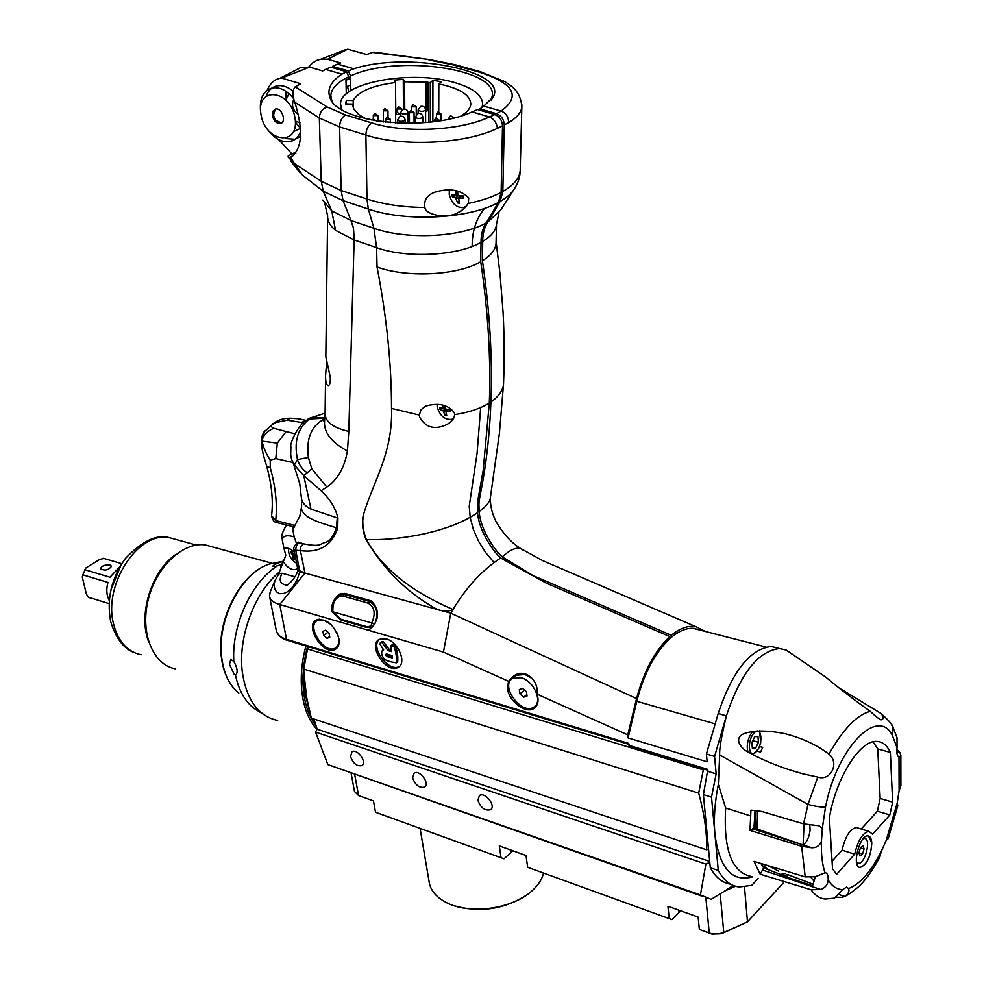 <?xml version="1.0" encoding="UTF-8"?>
<svg xmlns="http://www.w3.org/2000/svg" width="984" height="984" viewBox="0 0 984 984"><rect width="100%" height="100%" fill="white"/><g stroke="black" fill="none" stroke-linecap="round" stroke-linejoin="round"><path stroke-width="1.48" d="M263.281 454.497C260.575 442.554 261.658 446.01 261.301 441.053L262.064 441.115C261.24 444.768 262.039 450.647 264.462 458.741L266.639 465.961L270.293 467.843L270.206 460.131L275.791 458.593L292.925 462.541M294.856 433.796L273.724 428.274C266.873 431.299 262.986 435.58 262.064 441.115L264.548 430.832M273.724 428.274C270.502 426.81 270.661 425.211 274.192 423.489L275.754 422.554L274.155 422.874M272.593 423.809L274.192 423.489M270.206 460.131C265.975 453.489 263.257 447.154 262.064 441.115L277.328 443.108L275.791 458.593M285.938 431.841L277.328 443.108M292.211 418.286L290.108 418.262L287.193 420.156L303.466 422.776M305.397 420.832L301.534 422.357M275.754 422.554L287.193 420.156M762.698 747.409L760.583 752.096L762.698 747.409L759.574 746.499M760.583 752.096L757.139 751.075M477.904 800.275L479.392 795.625C484.841 791.247 496.539 805.994 490.561 809.721C484.915 811.05 480.696 807.901 477.904 800.275M494.829 114.562L477.523 109.556L472.111 111.918L489.429 116.948L494.829 114.562C499.577 116.616 502.135 120.355 502.517 125.78L501.127 192.397L498.47 202.384L486.145 222.962C482.615 228.362 480.918 234.819 481.041 242.347L480.745 261.732C488.113 311.731 490.967 358.828 489.319 403.022L483.181 470.34L478.15 498.519L477.658 512.615C478.199 528.297 491.717 550.191 500.647 558.002L546.218 583.094L669.809 636.574C654.963 650.633 643.88 671.309 636.562 698.603L627.743 734.876L628.087 737.926L636.796 701.297C643.844 673.671 654.913 652.736 669.993 638.518L671.469 637.238C678.948 631.051 686.119 628.063 692.982 628.284L701.161 630.387M707.926 770.288L629.662 746.401L628.702 743.412L286.529 639.317L287.389 640.326L628.653 744.261L628.702 743.412M628.087 737.926L707.139 761.825L706.414 753.99L714.581 756.438L716.155 773.867L711.518 797.151L714.925 834.161C713.584 819.057 714.728 802.477 718.345 784.408L719.698 754.974C719.193 749.476 721.42 736.438 726.389 715.848C740.521 673.486 758.197 651.051 779.426 648.542L786.068 649.981L792.255 654.237M669.809 636.574L669.993 638.518M478.581 109.864L483.784 106.1L493.193 96.973C508.58 70.602 407.056 51.131 353.859 68.794L337.586 64.12L340.673 62.988L327.611 59.249L321.079 59.175L316.873 60.356L312.297 63.148L308.755 66.998M483.784 106.1L501.09 111.069L496.576 113.677L479.269 108.683M496.576 113.677C501.323 115.731 503.882 119.458 504.263 124.882L502.836 191.45C513.697 185.152 519.49 178.252 520.192 170.749L520.241 169.039M521.889 104.771L520.192 170.749C520.019 176.726 518.347 182.323 515.149 187.538C512.541 192.544 507.547 197.181 500.167 201.437L502.836 191.45M500.167 201.437L487.843 222.015C484.312 227.402 482.603 233.86 482.726 241.387L482.418 260.76C489.761 310.723 492.59 357.795 490.93 401.964C489.823 430.475 487.031 457.388 482.554 482.701C478.027 505.751 478.95 501.446 479.22 511.508C479.749 527.178 493.279 549.072 502.184 556.858L533.156 575.615L671.273 635.295L671.469 637.238M671.273 635.295C679.993 628.124 688.222 625.27 695.983 626.734L705.466 631.482M308.927 646.894L307.525 648.96L703.314 769.882L704.593 769.267M628.911 745.319L707.84 769.39L703.4 794.605L710.3 867.765C715.602 877.47 722.416 882.956 730.743 884.222M733.215 885.428L724.716 891.024L735.528 886.24M744.494 887.027L747.483 921.811L723.769 932.488L718.726 933.914L711.211 933.619L699.366 929.462L711.949 934.087L721.592 933.705L747.483 921.811L783.153 883.14M680.719 910.827L671.974 919.609L527.67 867.31L671.974 919.609M513.008 850.816L503.993 858.798L375.507 812.231L503.993 858.798M669.231 918.564L667.915 906.252L698.136 917.051L699.366 929.462M501.053 857.679L499.294 845.908L525.985 855.465L527.67 867.31M454.325 905.772C480.155 912.955 504.337 909.314 526.87 894.874M543.5 873.103C541.987 879.561 537.965 885.637 531.458 891.319C511.557 909.364 468.556 914.849 445.863 902.303C435.752 896.867 430.131 889.831 429.024 881.197L420.082 828.43M351.153 773.375L354.498 791.48L358.57 795.564L373.465 800.89L375.507 812.231M724.716 891.024L711.125 899.351L700.436 894.911L705.885 864.124L709.784 862.316M313.921 718.984L317.156 729.193L315.557 732.084L327.856 764.605L703.228 896.584M412.628 777.864L414.104 773.166C419.418 769.144 430.438 783.744 424.621 787.126C419.319 788.258 415.322 785.171 412.628 777.864M350.538 756.548L351.964 751.813C357.143 748.098 367.549 762.551 361.903 765.614C356.921 766.573 353.121 763.547 350.538 756.548M708.529 849.032L706.696 849.844C707.078 833.03 704.409 814.125 698.689 793.129L703.314 769.882M307.525 648.96L303.773 669.046L303.921 672.761L306.602 697.213L311.313 718.111L706.696 849.844M303.773 669.046L698.689 793.129M327.856 764.605L700.436 894.911M315.557 732.084L705.885 864.124M317.156 729.193L709.698 861.443M752.354 748.234L751.887 742.502L754.716 736.647L757.975 736.561L758.43 742.28L755.626 748.098L752.354 748.234M752.268 741.702L753.055 740.718L758.43 742.28M752.256 747.114L755.626 748.098M779.316 648.542L771.321 646.476C750.017 648.936 732.317 671.285 718.197 713.523L706.414 753.99M864.063 848.934L862.55 854.075L859.991 856.019L858.958 852.796L860.483 847.642L863.042 845.723L864.063 848.934L860.446 847.802M862.55 854.075L859.007 852.956M863.066 838.811L864.542 838.491C871.516 838.38 865.108 864.346 858.429 863.239L856.424 861.812M857.63 863.017L856.523 862.501M863.521 838.294L864.715 838.503M797.188 843.104L752.686 828.836L753.99 827.901L803.129 845.01C806.868 842.193 809.192 837.224 810.115 830.115L809.795 825.182M809.635 885.772L762.514 870.053L763.609 867.863L812.243 886.781L815.379 876.707M859.487 867.31L860.09 867.421C866.929 864.727 870.815 856.584 871.738 843.017L868.528 836.019M871.787 843.03C870.852 856.597 866.966 864.739 860.127 867.445C851.32 867.568 859.475 834.518 867.913 835.908C870.188 836.216 871.48 838.589 871.787 843.03M825.957 751.985L828.897 754.138C839.795 762.711 830.853 781.468 817.765 777.089L802.858 773.805C782.907 768.344 765.281 761.419 749.956 753.031C740.694 749.218 732.256 737.324 745.368 733.166C755.183 730.214 768.442 730.399 785.121 733.707C800.878 737.791 814.494 743.879 825.957 751.985M839.659 688.32L881.123 713.535C883.718 717.188 883.718 719.279 881.111 719.821C878.946 718.984 875.342 716.168 870.311 711.37C857.187 714.593 843.386 728.849 828.897 754.138M817.765 777.089L807.987 804.445L803.571 823.866L818.86 825.76L822.341 828.184L821.443 841.148C819.758 845.662 816.511 847.876 811.702 847.765L801.64 846.265L749.992 830.41L752.686 828.836M870.311 711.37C853.768 699.599 838.823 688.099 825.453 676.869L813.214 668.566M811.702 847.765L803.129 845.01M755.011 810.656L753.99 827.888M749.992 830.41L750.94 810.127L761.887 811.492L803.571 823.866M760.214 874.235L754.051 861.381L805.219 876.892L815.318 876.732L825.281 872.697C827.359 873.091 828.331 875.489 828.184 879.905C827.864 884.505 825.391 887.703 820.767 889.487L811.062 889.745L760.214 874.235L762.514 870.053M820.767 889.487L812.304 886.67M760.89 863.46L763.609 867.863M783.891 875.772L787.606 874.567L813.424 884.345M811.062 889.745C814.998 895.379 819.746 898.478 825.305 899.044L834.42 898.158L842.661 889.573L846.609 887.039L848.54 888.552C849.696 891.344 848.38 893.952 844.604 896.399L838.823 894.481M750.694 815.945L725.651 808.012L718.345 784.408M751.53 876.51C731.924 872.71 723.301 849.869 725.651 808.012M787.225 877.076L787.606 874.555M812.759 885.784L790.804 878.466M844.604 896.399L842.242 897.322L835.945 897.211M896.867 749.353L899.868 752.44L896.793 751.579M899.868 752.44L900.852 755.503L898.982 757.102C897.064 755.983 896.424 752.883 897.051 747.791L896.99 737.324M897.802 805.822L897.199 803.03L899.105 790.656L900.938 785.281M845.096 896.116C847.101 895.563 851.32 892.66 857.765 887.408C864.444 881.664 871.799 871.603 879.807 857.212L881.197 851.517L886.24 840.311L888.134 838.7M829.377 817.962C835.859 777.938 860.077 739.722 876.867 741.419C882.636 741.702 887.125 745.38 890.36 752.452L892.623 802.144L889.831 814.936L872.562 834.211L868.983 831.406C862.71 832.71 857.937 840.311 854.678 854.186L836.572 874.382L832.538 868.823L829.377 817.962M854.678 854.186L842.07 850.176C845.317 836.351 850.102 828.799 856.424 827.519L858.011 828.011M861.234 829.008L877.371 811.185L880.151 798.442L877.74 748.91L873.017 741.85M889.831 814.936L877.371 811.185M892.623 802.144L880.151 798.442M890.36 752.452L877.74 748.91M832.058 861.234L842.07 850.176M726.192 716.536L714.581 756.438M752.649 876.855C731.985 882.451 719.402 868.22 714.925 834.161L718.283 870.471C723.671 880.397 730.632 885.908 739.156 886.99L751.727 885.342L758.135 878.515M710.3 867.765L718.283 870.471M703.4 794.605L711.518 797.151M708.025 771.382L716.155 773.867M756.106 810.804L755.22 828.344M763.387 864.21L767.618 869.426M780.386 874.407L785.699 873.497M778.799 871.209L767.963 865.6M756.967 828.971L757.692 811M804.076 824.014L803.079 845.047M811.013 877.531L814.383 881.639M229.444 664.335L230.81 659.477L233.798 661.408C237.328 667.644 238.042 672.121 235.926 674.876L234.143 674.175L229.444 664.335M281.731 564.472L274.93 566.526L272.814 566.218C273.786 564.656 277.168 563.106 282.937 561.569M310.194 713.917L304.363 690.903L303.945 673.351M307.832 648.505L308.3 646.697M315.064 722.76L312.445 718.492M91.82 598.715L88.203 597.116L86.371 594.029L82.312 577.214L82.828 574.828L85.94 567.916L99.913 559.342L103.984 558.481M103.357 558.297L121.709 563.672M119.814 566.772L109.962 577.227L84.833 569.687M82.828 574.828L107.933 582.43C106.1 589.342 106.543 595.369 109.261 600.498M109.064 603.635L88.203 597.116M110.048 565L111.549 566.267C108.425 570.228 104.747 571.052 100.503 568.74C101.733 565.849 104.919 564.607 110.048 565M176.087 554.263C151.585 570.474 137.698 614.951 148.781 642.158M175.693 668.874C153.32 665.196 140.035 633.622 148.018 600.548C155.706 567.436 182.52 541.852 205.041 544.878L213.639 547.239M480.672 407.548L477.092 453.144L469.22 506.354L470.266 517.855L473.452 529.699L478.642 541.409L485.604 552.491L494.066 562.516M472.16 246.43C472.062 231.166 476.231 218.46 484.682 208.313M442.935 408.606L440.045 409.565L443.058 410.709L445.1 415.445L446.761 415.777L445.9 411.423L450.364 411.607L449.836 409.651L450.069 411.447M445.088 407.573L443.108 408.532L445.1 407.733M445.1 415.445L446.084 413.649M443.255 405.236L442.984 408.594L439.762 407.647L440.045 409.565M450.364 411.607L450.094 409.676L445.961 409.233L445.002 405.74M453.636 418.311L451.607 419.393C444.547 419.848 439.75 415.666 437.203 406.822L437.093 404.276M482.099 107.133L482.652 104.452C482.566 95.362 473.279 88.093 454.793 82.631C412.038 69.495 339.431 82.644 340.55 104.181L341.915 109.716M366.233 118.929L358.262 114.365M425.469 108.265L425.457 82.139L426.121 81.82L428.101 82.385L428.101 108.966M426.121 81.82L426.133 108.117M463.156 115.251L463.169 114.525L464.337 114.857M358.25 113.812L353.834 109.076L352.383 104.083L345.556 103.972L346.38 100.43L346.454 103.984M346.38 100.43L353.182 100.54L353.342 108.166M353.182 100.54C358.348 91.463 372.456 85.46 395.519 82.521L394.227 80.122L403.268 79.396L403.465 109.015M395.789 113.615L395.519 82.521M403.268 79.396L404.584 81.795L425.457 82.139M404.584 81.795L404.756 108.966M428.101 82.385L430.303 82.631L432.923 80.356L441.435 81.66L438.839 83.935C459.663 88.24 470.315 94.968 470.795 104.12C470.512 107.785 467.966 111.254 463.169 114.525M430.279 122.078L430.303 82.631M438.839 83.935L438.753 111.77M432.923 80.356L432.862 121.77M371.731 622.958L372.112 623.155C371.189 626.119 369.074 627.202 365.765 626.402L340.575 619.108L332.863 611.79C332.543 601.482 335.913 596.255 342.973 596.095L368.225 603.167C374.67 607.14 375.839 613.733 371.731 622.958L332.863 611.79M365.765 626.402L366.651 627.472L372.456 626.919L374.916 623.758L372.112 623.155M374.916 623.758C378.779 613.266 376.884 605.812 369.234 601.421L343.969 594.373L338.656 595.086L341.054 593.401M332.531 611.777L332.1 611.925C330.845 605.504 333.022 599.896 338.644 595.086L337.118 596.193M295.507 525.628L275.729 520.548L277.685 522.762L294.487 527.08M270.293 467.843C275.618 486.969 277.427 504.534 275.729 520.548L271.584 515.702C273.392 501.065 271.781 484.583 266.726 466.244M270.268 591.753L269.505 596.095C270.12 599.969 273.527 602.761 279.751 604.483L304.929 573.057L300.132 549.195L301.006 546.341L303.38 543.808C321.424 547.338 319.234 543.808 325.729 542.332C330.157 540.782 333.699 535.911 336.356 527.731L337.721 528.174L337.918 518.162L310.993 509.134L303.748 475.604L321.055 490.733L326.848 487.142C337.733 479.479 344.597 467.425 347.413 450.955L348.816 431.423C332.998 427.769 325.101 421.73 325.101 413.305L325.569 377.167M337.918 518.162L338.016 518.187C335.384 507.769 329.837 498.728 321.374 491.041L321.055 490.733M332.432 101.746L329.935 97.502C326.922 89.236 330.919 81.451 341.915 74.144L346.602 71.758L348.767 76.789L348.803 78.56L345.974 79.962L346.294 93.935M331.694 100.159L330.833 95.46C331.3 88.462 337.266 82.238 348.767 76.789M329.935 97.502C336.749 122.803 427.523 132.557 472.111 111.918M501.127 192.397C492.32 197.058 481.373 200.736 468.286 203.43L463.845 209.014L457.252 213.085C444.743 219.37 424.867 214.02 424.916 207.489C403.12 207.28 383.797 204.463 366.983 199.026L365.876 135.042C366.134 129.421 368.09 125.386 371.755 122.914C405.113 133.541 460.34 130.712 489.466 116.948C494.017 119.015 496.674 122.815 497.437 128.338L502.517 125.78M371.755 122.914L345.433 114.931C341.768 117.354 339.824 121.364 339.603 126.936L365.876 135.042C403.182 147.12 465.383 143.91 497.437 128.338M348.816 431.423L354.166 238.411L353.465 228.165L351.005 220.527L331.731 210.81L323.281 191.302L321.239 181.277L294.523 163.627L290.612 157.255C302.236 149.26 303.65 130.934 294.843 102.311C292.174 95.51 292.285 90.344 295.188 86.838L300.784 83.763L281.633 78.068L309.603 67.133L300.833 67.515L294.364 70.946M294.843 102.311L319.333 118.006L321.239 181.277L341.165 190.515L343.059 200.65L368.323 209.051L366.983 199.026L341.165 190.515L339.603 126.936L319.333 118.006C319.665 112.533 322.26 108.855 327.131 106.973L295.188 86.838M285.778 91.205L286.159 98.769M295.421 122.237L300.538 128.363L293.663 131.573M281.621 78.068L279.837 78.351C274.339 79.458 270.145 83.382 267.254 90.147M341.915 74.144L325.593 69.421L322.691 70.946L309.603 67.133M346.602 71.758L330.71 67.158L325.593 69.421M292.371 156.419L291.744 156.37M293.687 155.447L289.222 157.575L288.041 156.96L288.3 155.73L293.995 153.024L295.864 153.024M289.222 157.575L290.612 157.255M292.014 153.959L278.595 139.556M288.337 157.379L294.523 163.627L302.58 175.189L323.281 191.302L343.059 200.65L351.005 220.527L373.945 228.276C406.601 239.985 461.004 237.353 486.145 222.962M287.66 584.853C280.292 584.779 278.398 580.904 282.002 573.254L294.917 576.759M285.815 555.185L278.521 574.226M285.791 555.259L284.007 548.506C287.217 547.276 290.71 548.568 294.487 552.393M300.255 515.468L292.765 529.232L294.167 536.92C286.934 534.706 282.949 535.714 282.224 539.945L284.032 548.494M292.765 529.232L293.306 526.772M282.002 573.254L278.804 573.881M274.905 580.745L274.106 584.582L274.61 588.297L276.344 591.716L279.763 593.709L284.032 593.377L287.599 591.728L292.58 587.288L297.119 579.81L299.8 571.852L297.918 569.933M303.38 543.808L298.275 542.11C294.954 544.841 293.478 547.153 293.835 549.047L295.729 550.24L299.8 571.852L304.929 573.057L297.943 570.019L293.872 549.244M285.237 557.03L280.625 567.091M334.535 599.268L339.222 594.176L344.904 593.389L371.571 601.003C379.836 610.24 379.541 619.489 370.673 628.739L367.229 629.908L279.751 604.483L286.529 639.317C280.305 637.324 276.873 634.286 276.209 630.191L276.209 630.154M304.929 573.057L450.77 613.155L443.44 652.072L367.229 629.908M627.743 734.876L537.067 694.138C538.986 700.669 538.027 705.405 534.177 708.308C526.219 714.409 508.851 701.555 507.559 688.726L508.482 681.285L443.44 652.072M338.902 638.554C339.714 643.757 338.558 647.324 335.421 649.255C323.871 656.562 303.872 625.726 316.418 619.945C326.491 618.321 333.982 624.52 338.902 638.554M386.195 638.887L379.295 639.317C367.057 645.344 386.97 674.766 398.225 667.275C407.093 662.982 398.139 641.74 386.195 638.887M297.623 568.371L296.479 569.195C292.002 570.585 287.672 568.174 283.49 561.987M305.138 421.091L309.493 418.938L324.831 418.249M337.721 528.174C331.743 545.554 319.357 553.057 300.538 550.659L295.729 550.24C295.741 546.464 297.143 543.844 299.911 542.393M294.167 536.92L296.467 543.488M337.278 517.953L336.356 527.731C319.493 522.566 299.653 517.313 301.621 505.936L301.473 498.556M347.413 450.955C330.71 442.087 323.121 431.681 324.659 419.701L324.671 419.602M324.781 418.68C311.387 425.605 305.926 438.532 308.398 457.486L311.793 468.692L326.848 487.142M309.493 418.938C297.746 428.015 293.749 441.545 297.488 459.553C299.296 465.284 302.555 469.688 307.242 472.775L311.793 468.692M306.085 420.119C295.95 427.72 289.37 445.666 290.895 446.785L290.686 454.829L291.67 459.688L294.376 465.014L297.488 459.553L308.398 457.486M481.041 242.347C457.806 255.951 406.54 258.534 376.614 247.673L373.945 228.276L368.323 209.051C405.888 222.138 469.528 218.805 498.47 202.384M324.843 203.811L327.635 215.853C327.426 220.945 330.058 225.779 335.556 230.354L331.731 210.81L322.826 200.072M636.562 698.603L450.77 613.155L452.997 609.477C466.342 587.227 482.221 570.08 500.647 558.002M419.368 415.063L420.931 409.885L425.297 406.232C438.372 402.456 448.027 404.584 454.276 412.628L454.645 414.596C454.276 418.606 451.668 421.939 446.834 424.571C434.645 430.143 425.568 427.646 419.614 417.105L419.368 415.063L391.521 408.409C393.034 453.034 373.145 481.693 363.44 514.755C361.964 522.295 362.948 530.573 366.368 539.576C394.031 540.696 446.662 534.017 477.658 512.615M480.745 261.732C457.228 275.545 407.044 277.992 377.044 267.021C386.7 317.143 391.521 364.264 391.521 408.409M437.13 609.404C407.757 593.192 384.055 569.933 366.023 539.613L366.368 539.576C385.9 575.308 422.997 596.599 452.997 609.477C448.79 611.667 443.538 611.654 437.253 609.44M377.044 267.021L376.614 247.673L354.129 239.948L335.556 230.354M327.635 215.84L325.827 356.762L330.243 376.897C330.489 382.296 329.837 385.187 328.299 385.58C326.344 385.101 325.446 381.694 325.593 375.359L326.7 361.202M508.482 681.285L513.5 676.254C524.177 667.57 538.937 679.673 537.067 694.138M294.376 465.014L303.748 475.604L307.242 472.775M293.232 463.132L299.739 483.611L301.362 497.4C301.608 502.123 304.819 506.034 310.993 509.134M424.916 207.489L424.694 206.689C424.018 199.912 427.29 195.115 434.522 192.286C449.147 187.784 460.549 189.654 468.716 197.895L468.286 203.43M366.023 539.613C362.444 530.474 361.583 522.184 363.44 514.755M535.284 705.922L536.723 705.54M514.115 675.848L512.578 678.443M515.186 676.316L516.502 675.245L525.013 674.495L532.639 678.751M318.349 619.268L317.906 620.141M337.02 646.82L337.979 646.685M379.32 639.305C369.775 647.324 389.111 673.228 399.492 666.303M391.14 650.116L389.369 649.6L383.231 641.482L381.62 641.691M396.355 662.835C396.872 657.865 396.072 652.441 393.969 646.574L390.992 645.676L391.386 651.58L388.04 650.596L381.903 642.478L380.476 642.54L379.984 644.176L383.649 649.883L382.727 650.043C381.029 652.171 381.337 654.864 383.649 658.148C384.486 659.637 387.044 660.891 391.312 661.912L396.355 662.835L397.671 661.838C398.188 656.857 397.401 651.445 395.297 645.578L392.272 644.717M393.969 646.574L395.297 645.578M392.407 645.566L393.735 644.569M390.992 645.676L392.321 644.68M388.04 650.596L389.369 649.6M381.903 642.478L383.231 641.482M380.353 642.614L381.681 641.63M386.048 654.114L386.404 656.316L392.358 658.407L392.05 655.529L386.134 654.065M392.321 657.091L387.733 655.319L387.13 654.065L385.802 655.049M386.404 656.316L387.733 655.319M288.988 93.665L285.913 99.913M295.372 121.069L300.009 122.815M300.587 136.395L295.077 139.297L285.606 138.523M266.381 95.682C268.472 90.331 271.953 87.072 276.799 85.915C282.101 84.907 287.525 86.629 293.048 91.094M508.58 122.606C516.883 117.711 521.311 112.422 521.864 106.727L521.864 106.727C520.29 89.605 509.564 85.091 504.841 81.623L479.811 71.561L478.31 71.857C513.869 83.099 521.458 96.174 501.09 111.069C505.973 112.939 508.47 116.788 508.58 122.606L504.263 124.882M376.921 52.533L372.628 52.459L366.663 54.526L347.696 49.2L340.735 51.648M347.696 49.2L327.611 59.249M353.859 68.794L348.397 70.946L332.506 66.371L337.586 64.12M350.858 90.565L350.55 75.977C395.322 54.637 496.858 68.031 492.308 95.755L491.114 100.122M348.816 91.93L347.463 86.321M348.779 77.674L350.599 78.203L345.987 80.282M350.734 84.833L346.134 86.924M307.488 419.319L311.116 417.954L324.904 417.573M333.453 67.957L332.506 66.371M348.397 70.946L350.55 75.977M490.339 496.514L490.389 497.51C490.155 501.582 486.428 506.243 479.22 511.508M482.418 260.76C491.004 255.459 495.555 249.653 496.047 243.319L496.084 241.916M311.116 417.954L325.101 413.096M512.947 190.97L500.868 209.801L487.843 222.015M492.308 212.679L492.947 213.491M496.551 222.741L496.514 224.094C496.01 230.367 491.422 236.135 482.726 241.387M694.741 628.419L696.475 629.182M502.184 556.858C509.786 550.007 515.923 547.227 520.622 548.519L524.029 550.671M276.061 108.966C269.493 110.946 276.344 126.173 282.137 122.52M275.323 109.076L273.478 115.325M275.692 120.269L281.572 123M298.582 114.845C292.678 110.331 291.104 105.128 293.884 99.236M294.991 117.834C299.911 146.579 265.766 143.024 261.018 114.784C255.631 86.26 290.132 88.855 294.991 117.834M272.396 115.805L272.789 111.352L275.422 109.052C281.818 107.219 287.008 122.36 280.403 123.517C276.529 123.652 273.86 121.081 272.396 115.805M293.786 98.843C286.959 90.38 279.751 86.752 272.137 87.97C262.789 91.045 259.001 99.433 260.772 113.123M268.952 131.29C275.803 139.47 282.986 142.852 290.501 141.438C295.274 140.159 298.669 136.764 300.673 131.278M329.788 637.226L329.037 633.143L325.593 630.191L322.9 631.334L323.662 635.406L327.094 638.358L329.788 637.226M327.094 638.358L329.652 636.513M323.662 635.406L328.016 632.269M337.032 632.86C339.972 640.129 339.418 645.184 335.384 648.013C324.511 654.889 305.692 625.873 317.5 620.424L323.724 620.092L331.104 624.582M527.043 696.02L526.452 691.678L522.566 688.443L519.306 689.563L519.896 693.892L523.759 697.127L527.043 696.02M523.759 697.127L526.846 694.569M519.896 693.892L524.521 690.079M521.089 677.705C533.845 680.793 543.094 701.875 534.017 706.992C522.061 715.946 499.503 685.848 512.59 678.431L521.089 677.705M296.651 563.402C290.674 559.515 288.029 554.521 288.73 548.432M292.076 552.332L290.686 552.245L293.269 556.378L292.666 558.506L293.982 559.773L294.708 557.768L295.569 557.891M294.72 553.562L293.564 554.127L291.239 551.114L290.686 552.245M292.666 558.506L295.262 556.317M466.748 205.89L463.181 207.661C456.084 207.599 451.435 203.171 449.245 194.377L449.307 190.035M457.855 194.943L452.296 196.825L455.543 197.673L457.72 202.999L459.503 203.208L458.679 198.128L463.402 198.092L462.824 195.914M455.801 190.736L455.838 194.475L455.358 195.299L452 194.66L452.296 196.825M463.402 198.092L463.107 195.927L458.679 195.693L457.806 194.697L457.646 191.117M457.72 202.999L458.851 201.007M636.796 701.297L715.184 723.88M720.202 893.866L723.769 932.488L721.592 933.705M705.872 897.814L709.255 933.053L711.949 934.087M679.034 912.316L678.812 910.139M511.299 852.169L510.991 850.102M437.351 834.678L442.025 836.363M354.72 774.617L358.57 795.564M752.662 731.481C747.901 737.889 746.29 744.654 747.852 751.764M754.396 732.637C761.96 725.233 763.473 744.802 755.946 752.084C748.394 759.66 746.77 739.956 754.396 732.637M425.617 122.545L425.617 109.999C425.162 107.084 423.501 105.878 420.623 106.395L418.102 109.974C420.512 111.807 423.009 111.819 425.617 109.999L425.617 109.937M408.089 123.357L408.028 112.754C407.561 109.839 405.9 108.634 403.022 109.15L400.5 112.754C402.911 114.587 405.42 114.587 408.028 112.754L408.028 112.693M422.837 122.766L422.837 117.157C422.37 114.205 420.697 113 417.794 113.529L415.26 117.133C417.683 118.99 420.205 119.002 422.837 117.157L422.837 117.084M405.125 123.344L405.101 119.95C404.633 117.01 402.948 115.805 400.045 116.321L397.511 119.95C399.947 121.819 402.481 121.819 405.101 119.95L405.101 119.888M390.341 122.668L390.316 119.298L387.179 117.071L385.617 119.31L390.316 119.261M373.28 115.608L377.954 115.583L374.842 113.357L373.28 115.608L373.33 118.88L371.915 120.159M400.303 116.247L400.291 114.501L397.179 112.274L395.629 114.501L400.291 114.464M388.028 116.936L387.954 110.823L384.867 108.597L383.305 110.835L387.954 110.774M401.693 109.962L401.681 109.027L398.606 106.813L397.044 109.027L401.681 108.99M416.257 114.55L416.232 106.825L413.157 104.611L411.595 106.813L416.232 106.789M425.617 111.303L428.63 110.442L425.26 108.363M436.466 114.119L441.139 114.156L438.015 111.905L436.466 114.119L436.453 117.748M409.393 112.68L414.055 112.656L410.955 110.466L409.393 112.68M439.098 120.897L435.961 117.859L434.399 120.085L439.098 120.073M453.735 117.945L450.611 115.608L449.048 117.822L450.623 118.683M822.341 828.184L825.502 807.101C836.954 747.397 878.269 705.774 892.537 735.823L893.017 727.397L891.553 724.741M825.502 807.101C821.431 807.323 815.588 806.437 807.987 804.445L719.698 754.974M842.661 889.573C836.818 889.511 831.984 886.289 828.184 879.905M805.219 876.892L801.64 846.265M824.973 872.685C822.181 864.272 821 853.755 821.443 841.148M892.537 735.823L897.051 747.791M897.199 803.03L886.24 840.311M881.197 851.517C870.988 871.726 860.102 884.062 848.54 888.552M898.982 757.102L899.105 790.656M718.197 713.523L726.389 715.848M238.829 693.093C229.616 685.614 223.934 673.966 221.781 658.185C216.332 620.966 240.969 572.934 269.37 564.053L280.145 561.876M277.254 565.948C251.424 582.122 231.535 625.283 233.798 661.408M235.434 674.901C238.558 689.821 244.659 700.916 253.724 708.185L268.152 717.274M316.085 725.971C309.37 717.225 305.188 705.688 303.552 691.383C302.076 677.041 303.416 662.072 307.574 646.476M305.938 645.971C301.707 661.814 300.354 677.017 301.854 691.58C303.748 707.828 308.804 720.46 316.996 729.476M277.673 720.485C258.362 716.131 246.578 700.079 242.347 672.318C237.747 637.767 254.106 593.315 278.841 572.43M121.229 564.447L110.774 590.289M141.13 654.766C127.416 651.789 118.252 641.654 113.652 624.348C102.828 585.234 137.748 531.471 168.879 537.535L177.169 539.822M440.611 409.541L440.34 407.868M446.539 415.174L445.186 414.854M443.058 410.709L445.383 408.877M443.87 411.656L447.757 409.467M446.269 411.349L448.544 409.553M443.329 407.929L445.051 406.958M368.225 603.167L370.316 600.646M342.973 596.095L345.236 593.487M340.575 619.108L341.473 620.178L366.38 627.398M345.433 114.931L327.131 106.973M454.645 414.596C468.704 412.505 480.266 408.643 489.319 403.022M478.31 71.857L452.505 64.723L454.005 64.427L481.139 71.93M430.316 59.704L372.628 52.459M374.535 52.214L429.676 59.618L455.346 64.796M452.505 64.723L428.987 60.036M490.93 401.964C498.728 396.503 502.922 390.488 503.537 383.944L503.599 382.555M293.269 556.378L295.077 555.407M292.949 555.37L294.806 554.029M294.118 559.281L292.961 558.125M291.166 552.467L291.547 551.581M455.838 194.475L457.72 193.59M458.999 198.079L462.148 195.902M456.416 198.67L460.906 196.542M455.543 197.673L458.495 195.656M459.294 202.581L457.806 202.36M452.911 196.775L452.615 194.807M261.301 441.053C261.055 439.331 261.842 436.404 263.65 432.271L274.561 422.628C279.062 419.614 284.253 418.151 290.108 418.262C302.494 418.815 299.136 419.172 305.901 420.316M692.982 628.284L766.069 647.054M752.735 754.593L758.602 748.664L760.73 742.76L759.513 730.878M418.114 113.431L418.102 110.036M400.525 116.186L400.5 112.816M415.285 123.197L415.26 117.194M397.536 123.135L397.511 120.011M376.405 120.958L373.28 118.904M385.654 122.213L385.617 119.359M378.028 121.216L377.954 115.583M395.703 123.037L395.629 114.538M383.44 121.955L383.305 110.872M397.069 112.311L397.044 109.064M411.619 110.331L411.595 106.85M428.63 122.25L428.63 110.479M441.115 120.565L441.139 114.156M414.092 123.234L414.055 112.693M409.455 123.344L409.393 112.717M434.399 121.573L434.399 120.122M449.048 119.039L449.048 117.859M864.542 838.491L863.903 838.294M856.941 864.173L857.556 865.588M789.685 769.894L802.858 773.805M881.135 713.56C889.118 720.792 893.066 725.405 893.005 727.397L897.543 739.156M879.684 719.439L881.111 719.821M825.453 676.869L786.068 649.981M899.61 757.237L898.786 757.004M897.814 805.761L888.134 838.712M900.852 755.503L900.889 785.761M868.983 831.406L856.424 827.519M771.321 646.476L779.426 648.542M283.06 561.286L269.37 564.053C240.096 573.278 216.123 620.547 221.412 657.546C222.95 669.563 226.775 679.427 232.9 687.164M133.664 652.331C123.64 648.567 115.989 638.37 110.712 621.753C106.469 599.244 111.352 578.149 125.374 558.494C141.93 541.212 156.431 534.226 168.879 537.535L196.234 545.074M271.904 563.242L205.041 544.878M445.912 411.41L448.187 409.516M340.575 105.288L340.661 108.941M482.652 104.452L482.615 106.825M341.202 620.104L332.1 611.925M271.584 515.69C272.519 520.241 274.364 522.541 277.107 522.602M300.821 67.515L279.837 78.351M299.935 172.717L290.464 160.65M286.467 525.013C282.519 531.668 281.043 536.268 282.051 538.802M288.25 584.545L285.692 585.714C286.664 586.599 296.467 578.063 297.894 569.773M279.075 573.549L274.917 580.708L270.022 592.368M287.143 640.252C288.521 640.424 280.391 639.748 276.43 631.248M269.678 596.968L276.209 630.191M297.451 568.531L296.479 569.195M301.596 506.551L299.554 517.51M324.695 419.368L323.428 421.275L324.659 419.676L325.089 414.116M461.865 210.564L457.252 213.085M449.811 422.628L446.834 424.571M329.025 385.15L328.299 385.58M336.7 648.321L335.421 649.255M330.833 95.46L330.87 96.715M534.177 708.308L535.493 707.201M398.225 667.275L399.455 666.34M382.727 650.043L383.403 649.526M391.054 645.639L392.382 644.643M380.476 642.54L381.804 641.543M321.079 59.175L346.061 49.471M496.084 241.707L500.093 274.696L503.107 312.851C504.312 335.458 504.46 359.16 503.537 383.944L499.38 433.55L490.389 497.51C490.155 505.407 491.975 513.353 495.887 521.348C503.316 533.918 511.569 542.983 520.622 548.519L542.491 560.536L695.983 626.734M325.101 413.169L309.935 418.089M491.36 99.815L493.193 96.973M496.047 243.319L496.514 224.081L498.999 212.741M276.799 85.915L272.137 87.97M295.077 139.297L290.501 141.438M281.486 123.025L280.403 123.517M336.589 647.14L338.41 645.811M317.5 620.424L319.32 619.145M535.259 705.946L537.35 704.187M512.59 678.431L516.502 675.245M455.555 195.226L457.781 194.377M458.704 198.116L461.828 195.89M462.812 195.914L463.083 197.968"/></g></svg>
